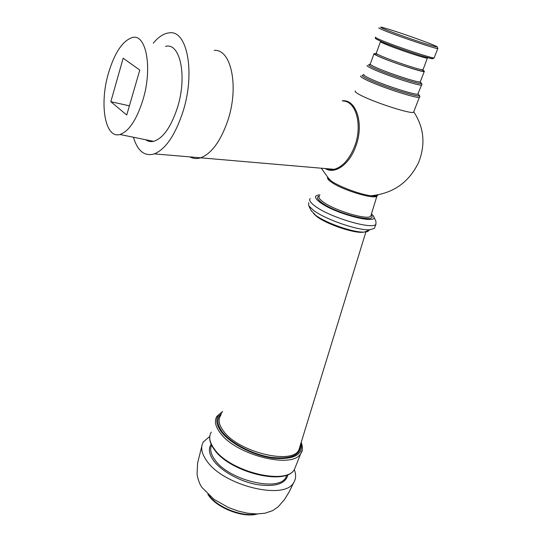 <?xml version="1.0" encoding="UTF-8"?>
<svg xmlns="http://www.w3.org/2000/svg" width="542" height="542" viewBox="0 0 542 542"><rect width="100%" height="100%" fill="white"/><g stroke="black" fill="none" stroke-linecap="round" stroke-linejoin="round"><path stroke-width="0.81" d="M209.761 436.432L203.392 441.865C200.357 446.967 201.4 453.18 206.522 460.504C222.769 485.618 285.146 500.862 293.811 482.36C296.061 478.708 296.203 474.467 294.252 469.629M342.287 100.785C356.548 99.064 364.38 124.687 355.579 146.882C349.109 164.822 334.617 174.646 325.268 168.555M413.776 111.679L413.56 112.235C411.635 114.47 374.163 102.431 360.457 95.121C356.128 92.865 354.434 91.476 355.376 90.941M421.757 69.661C423.966 70.738 424.793 71.361 424.244 71.517C422.889 72.56 390.911 61.998 378.777 56.476C374.935 54.756 373.37 53.794 374.088 53.59L377.09 53.997M319.97 194.883L319.448 194.903C313.96 195.418 314.184 197.925 320.105 202.423C335.633 214.253 380.741 225.452 373.336 215.872L371.487 213.758M373.709 216.651L375.918 221.299L375.965 224.246C372.557 230.052 329.319 217.22 314.882 205.987C310.322 202.593 308.757 200.113 310.18 198.555M368.926 230.154C368.58 231.251 367.124 231.881 364.556 232.044C354.441 233.04 325.688 223.108 315.444 215.093L311.061 210.404M308.669 202.694L308.757 205.791L313.33 210.221C325.071 219.361 358.343 230.858 369.874 229.747L374.346 228.399L374.874 227.051M133.44 137.241C137.627 151.137 144.606 156.685 154.368 153.887C165.615 149.165 175.113 135.215 182.85 112.052C195.486 73.285 187.363 30.088 169.585 32.811C164.145 33.225 158.698 36.673 153.257 43.164M145.683 139.734C148.041 141.435 150.669 141.97 153.555 141.333C162.918 138.481 170.838 127.363 177.322 107.987C187.498 76.605 180.229 42.134 165.493 46.388M142.858 100.162C152.844 68.007 146.177 32.987 132.085 37.594C122.397 41.043 114.491 53.008 108.366 73.488C99.233 104.41 105.087 138.989 119.904 134.491C128.854 131.455 136.503 120.012 142.858 100.162M139.795 70.053L123.163 58.218L110.825 101.706L126.733 115.012L139.795 70.053M129.403 105.825L110.825 101.706M327.558 177.505L331.568 181.224C339.719 186.902 360.552 194.592 371.04 195.764C375.172 196.258 377.503 195.967 378.038 194.883M380.464 41.754L376.297 53.075C375.633 53.258 377.096 54.146 380.687 55.745C391.981 60.86 421.629 70.656 422.896 69.715L422.997 69.451M421.439 69.606C434.894 76.029 395.443 63.942 379.332 56.639C373.777 54.119 373.12 53.285 377.368 54.153M385.972 29.763C395.071 33.428 414.616 40.325 426.703 44.126C438.986 47.892 440.355 47.831 430.795 43.943C421.351 40.196 403.404 33.882 391.642 30.156C379.17 26.273 377.273 26.145 385.972 29.763M437.909 48.387L437.787 48.55C436.493 49.159 398.953 36.544 384.603 30.664C380.084 28.834 378.208 27.893 378.973 27.845M427.347 57.825L427.367 58.136C426.188 58.834 396.453 48.929 385.03 44.01C381.405 42.472 379.915 41.646 380.545 41.531L381.67 41.646M432.719 58.482C435.511 60.867 396.493 48.042 381.588 41.639M375.565 37.161C374.773 37.276 376.622 38.286 381.101 40.169C395.321 46.253 432.767 58.753 434.156 57.906L434.25 57.655M363.906 74.471C363.079 74.85 364.705 76.029 368.784 78.021C381.697 84.45 416.412 95.744 418.065 94.084L418.228 93.658M363.912 75.148C360.735 74.925 361.907 76.178 367.435 78.922C384.386 87.384 428.376 100.622 417.76 94.159M419.637 96.822L419.413 97.181C417.625 99.044 379.996 86.815 366.087 79.816C361.704 77.655 359.963 76.368 360.864 75.948M419.515 81.91C431.154 88.177 389.861 75.629 373.553 67.865C368.093 65.277 367.137 64.227 370.681 64.722M421.784 84.667L421.601 84.965C420.03 86.408 385.226 75.013 372.205 68.759C368.086 66.822 366.433 65.697 367.239 65.386M373.973 53.895L370.294 63.895C369.563 64.166 371.094 65.196 374.901 66.971C386.913 72.675 418.803 83.129 420.246 81.862L420.375 81.524M220.933 415.125C217.823 419.345 218.704 424.691 223.575 431.168C238.46 452.353 293.269 465.395 299.001 449.542L299.943 446.472M300.505 444.65C301.006 455.246 291.237 459.474 271.196 457.34C252.477 454.481 230.987 443.207 222.369 431.988C216.597 424.129 216.339 418.011 221.597 413.648M211.238 432.109C208.48 436.71 209.51 442.333 214.32 448.993C229.53 471.689 286.691 485.761 294.543 469.189L295.986 465.558M222.315 412.049C215.269 416.398 214.964 423.038 221.4 431.96C230.519 443.884 253.832 455.795 273.398 458.254C294.259 459.806 303.473 454.691 301.04 442.909M302.077 450.456L300.803 453.39C293.141 469.467 235.675 455.131 220.167 432.841C215.276 426.297 214.178 420.795 216.888 416.344L222.566 411.486M377.157 195.621L376.961 195.94C375.057 199.923 342.822 190.283 331.643 182.315C328.581 180.222 327.233 178.643 327.592 177.58M325.728 168.596L329.827 169.693L334.238 169.328C342.659 166.828 349.421 159.24 354.536 146.557C362.842 125.514 356.162 100.907 342.829 100.995M319.448 196.055C318.147 197.234 319.373 199.192 323.127 201.929C334.699 210.702 368.655 220.696 370.782 216.034L371.074 215.099M371.121 214.93C379.122 224.28 336.623 213.954 321.853 202.742C317.029 199.151 316.237 196.895 319.482 195.98M363.919 232.071C356.114 234.13 326.948 224.523 316.785 216.522L313.52 213.528M287.978 474.507C285.891 483.81 275.593 487.177 257.071 484.609C239.869 481.499 221.211 471.093 213.555 460.571C208.988 454.101 208.189 448.674 211.163 444.284M211.597 445.206C209.727 449.298 210.784 454.128 214.774 459.697C228.284 480.104 278.784 492.393 285.932 477.367L286.881 474.955M208.846 495.178C217.132 507.217 242.064 517.156 256.149 513.958M377.198 195.039L377.178 195.56M189.944 156.889C193.182 158.718 196.746 159.023 200.635 157.81L200.662 157.797C211.475 153.671 220.472 141.421 227.647 121.042C239.34 87.011 231.251 48.604 214.158 50.42M381.453 41.585L376.175 38.983M201.814 446.235L197.613 463.01L197.078 473.728C196.861 474.44 198.704 483.423 202.119 487.617L213.934 499.297L228.575 507.583L238.026 511.018L247.498 513.186L256.529 513.965L264.902 513.24L272.612 510.652L278.114 506.851L284.374 499.697L289.103 492.109L293.811 482.36M413.736 111.781C424.027 127.533 425.68 144.355 418.695 162.248C409.041 182.356 393.153 193.528 371.04 195.764L376.961 195.94L370.999 215.337M326.975 169.097L332.517 169.673L334.238 169.328L200.635 157.81M321.264 168.21L329.638 179.808L327.659 177.627M375.416 37.371C375.897 38.536 372.984 37.649 381.351 41.517C390.335 45.338 409.291 52.093 421.615 55.86C434.169 59.471 432.299 58.604 434.156 57.906L437.787 48.55L437.265 46.89M380.491 41.145L380.545 41.531M413.56 112.235L419.413 97.181C420.362 96.7 419.887 95.738 417.984 94.301M417.774 94.159L421.601 84.965C422.381 84.423 421.994 83.603 420.45 82.499M424.244 71.517L420.246 81.862C420.721 82.411 420.497 82.425 419.569 81.91M427.211 57.479L427.367 58.136L422.936 69.986C423.559 70.609 423.092 70.487 421.534 69.62M301.237 442.258C302.917 447.475 302.775 451.181 300.803 453.39L294.543 469.189C286.217 486.445 229.686 472.299 214.361 449.636C210.54 444.454 209.063 439.711 209.923 435.429M257.464 513.958C243.46 518.335 216.725 507.989 208.474 495.205L207.837 494.236M364.556 232.044L369.874 229.747M366.06 231.393L299.929 446.52M374.346 228.399L375.965 224.246M153.555 141.333L119.904 134.491M200.662 157.797L154.368 153.887M311.447 211.184L308.757 205.791"/></g></svg>
